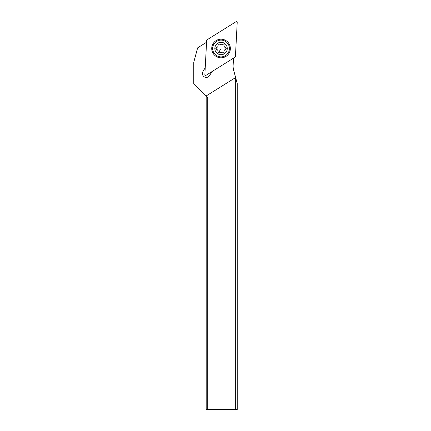 <?xml version="1.0" encoding="UTF-8"?>
<svg xmlns="http://www.w3.org/2000/svg" width="431" height="431" viewBox="0 0 431 431"><rect width="100%" height="100%" fill="white"/><g stroke="black" fill="none" stroke-linecap="round" stroke-linejoin="round"><path stroke-width="0.65" d="M204.854 74.897L206.665 40.369A0.62 0.62 0 0 1 206.955 39.873L236.28 21.55A0.62 0.62 0 0 1 237.228 22.11L235.418 56.639A0.62 0.62 0 0 1 235.127 57.134L205.802 75.457A0.62 0.62 0 0 1 204.854 74.897L206.665 40.369A0.62 0.62 0 0 1 206.955 39.873L236.28 21.55A0.62 0.62 0 0 1 237.228 22.11L235.418 56.639A0.62 0.62 0 0 1 235.127 57.134L205.802 75.457A0.62 0.62 0 0 1 204.854 74.897M216.314 56.526A9.31 9.31 0 0 0 229.066 53.228A9.31 9.31 0 0 0 225.769 40.482A9.31 9.31 0 0 0 213.016 43.779A9.31 9.31 0 0 0 216.314 56.526M207.742 409.45L237.228 409.45L237.228 83.533L235.622 77.548L206.18 95.946L206.19 409.45L207.742 409.45L207.742 97.503L193.772 83.533L193.772 62.258L197.635 47.846L206.562 42.265M235.676 77.742L235.676 409.45M233.51 58.142L233.133 65.329A15.521 15.521 0 0 0 233.645 70.156L235.622 77.548M205.231 67.694L202.953 71.562A3.879 3.879 0 0 0 206.298 77.413A3.879 3.879 0 0 0 209.638 75.5L211.917 71.632M213.819 44.248A8.383 8.383 0 0 1 225.294 41.279A8.383 8.383 0 0 1 228.263 52.754A8.383 8.383 0 0 1 216.788 55.723A8.383 8.383 0 0 1 213.819 44.248M215.694 45.352A6.206 6.206 0 0 1 224.19 43.154A6.206 6.206 0 0 1 226.388 51.655A6.206 6.206 0 0 1 217.892 53.853A6.206 6.206 0 0 1 215.694 45.352M225.585 47.669A2.15 2.15 0 0 1 224.098 45.039A0.905 0.905 0 0 0 222.59 44.151A2.15 2.15 0 0 1 219.568 44.124A0.905 0.905 0 0 0 218.048 44.986A2.15 2.15 0 0 1 216.513 47.588A0.905 0.905 0 0 0 216.497 49.339A2.15 2.15 0 0 1 217.984 51.968A0.905 0.905 0 0 0 219.492 52.857A2.15 2.15 0 0 1 222.515 52.884A0.905 0.905 0 0 0 224.034 52.022A2.15 2.15 0 0 1 225.569 49.414A0.905 0.905 0 0 0 225.585 47.669L226.119 48.999L225.699 49.371M224.098 45.039L223.684 44.021L222.59 44.151M219.568 44.124L218.145 44.301L218.048 44.986L218.145 44.301M217.03 49.57L216.497 49.339L215.963 48.003L216.384 47.636M221.038 48.504L218.398 52.986L218.054 51.278M218.398 52.986L219.492 52.857M222.515 52.884L223.937 52.701L224.034 52.022L223.937 52.701"/></g></svg>
